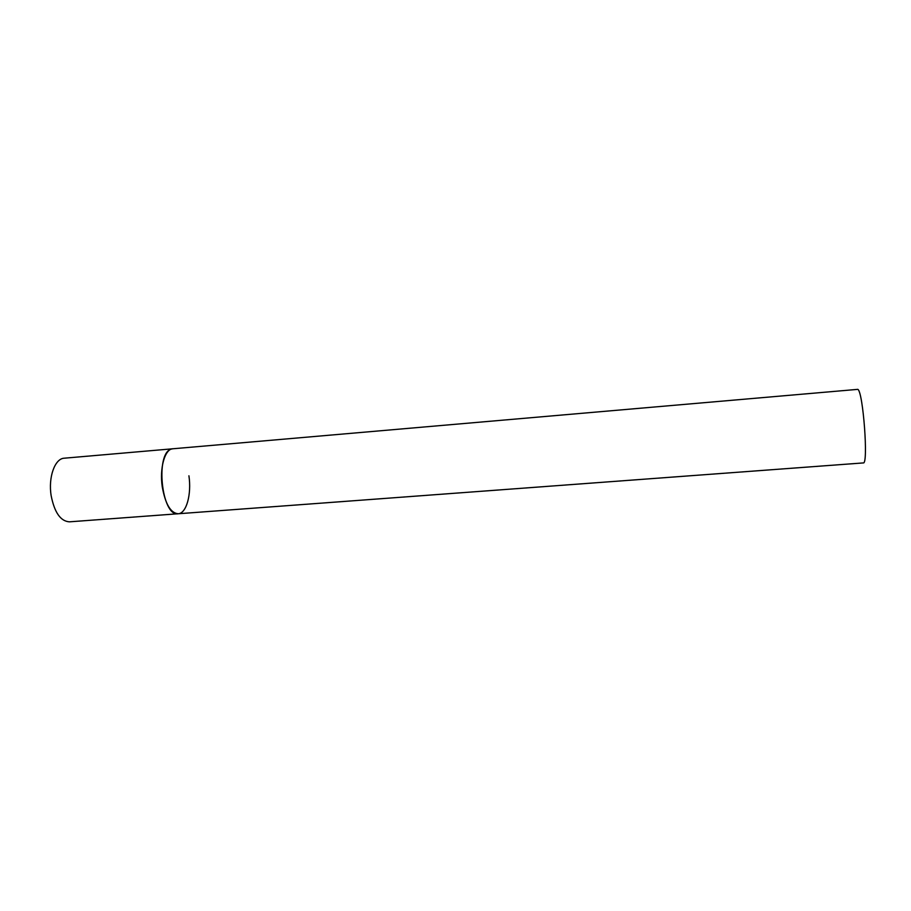 <?xml version="1.0" encoding="UTF-8"?>
<svg xmlns="http://www.w3.org/2000/svg" width="911" height="911" viewBox="0 0 911 911"><rect width="100%" height="100%" fill="white"/><g stroke="black" fill="none" stroke-linecap="round" stroke-linejoin="round"><path stroke-width="1.37" d="M188.919 475.793C191.686 494.229 186.448 513.542 178.169 513.758C170.664 513.064 165.369 504.113 162.272 486.93C159.379 468.003 164.937 448.85 172.919 448.736L171.427 449.066C154.904 452.881 161.646 517.049 178.169 513.758L69.407 521.832C60.604 521.251 54.523 512.574 51.175 495.789C48.078 477.296 54.888 458.438 64.271 458.199L857.832 389.35C863.138 391.559 868.57 464.94 863.298 462.925L178.169 513.758"/></g></svg>
